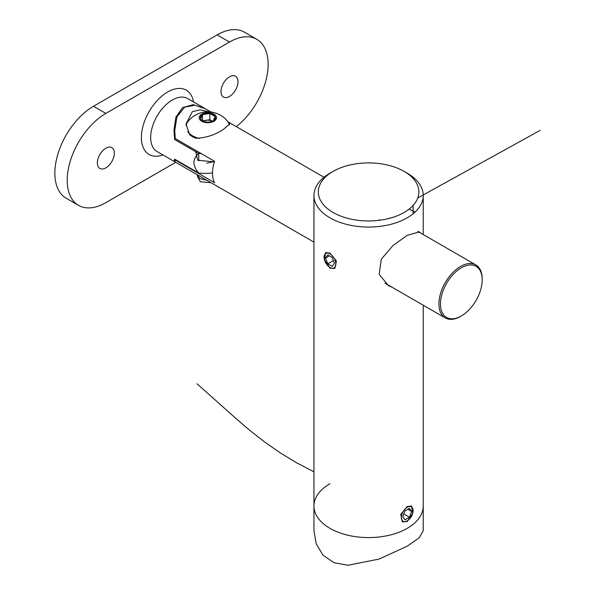 <?xml version="1.0" encoding="UTF-8"?>
<svg xmlns="http://www.w3.org/2000/svg" width="595" height="595" viewBox="0 0 595 595"><rect width="100%" height="100%" fill="white"/><g stroke="black" fill="none" stroke-linecap="round" stroke-linejoin="round"><path stroke-width="0.89" d="M329.957 253.15L325.644 252.54L324.431 259.784L329.957 268.144L334.821 268.442L336.42 260.974L329.957 253.15M407.233 521.562L412.759 513.21L411.554 505.958L407.233 506.576L400.77 514.392L402.369 521.86L407.233 521.562M420.739 233.106L419.497 231.886L407.233 235.308L392.938 245.586L381.283 259.197L379.186 274.34L388.461 285.652L392.38 287.407M329.957 173.197L333.044 171.412A50.27 29.021 0 0 0 333.044 171.412A50.27 29.021 0 0 0 333.051 212.46A50.27 29.021 0 0 0 404.146 212.46A50.27 29.021 0 0 0 404.146 171.412A50.27 29.021 0 0 0 333.051 171.412L329.957 173.197A54.643 31.55 180 0 0 313.952 195.51L313.952 506.04A54.643 31.55 180 0 1 329.957 483.728M404.146 171.412L407.233 173.197A54.643 31.55 180 0 1 423.238 195.51A54.643 31.55 180 0 1 407.233 217.815A54.643 31.55 180 0 1 347.681 224.657A54.643 31.55 180 0 1 313.952 195.51M423.238 305.22L423.238 506.04A54.643 31.55 180 0 1 407.233 528.345A54.643 31.55 180 0 1 347.681 535.188A54.643 31.55 180 0 1 313.952 506.04L313.952 530.777L316.213 543.823L323.018 555.195L334.04 562.714L347.986 565.25L378.941 559.114L407.233 546.195L419.222 537.776L423.238 530.777L423.238 506.04A54.643 31.55 180 0 1 407.233 528.345A54.643 31.55 180 0 1 347.681 535.188A54.643 31.55 180 0 1 313.952 506.04M460.56 316.421L461.326 315.975A29.505 17.039 120 0 0 482.195 279.836A29.505 17.039 120 0 0 461.326 267.787A29.505 17.039 120 0 0 440.464 303.926A29.505 17.039 120 0 0 461.326 315.975L460.552 316.421A30.598 17.664 -60 0 1 460.552 316.421A30.598 17.664 -60 0 1 445.253 317.931A30.598 17.664 -60 0 1 440.568 293.409A30.598 17.664 -60 0 1 460.552 266.448A30.598 17.664 -60 0 1 475.859 264.931A30.598 17.664 -60 0 1 482.195 278.943L482.195 279.836M211.002 112.024L205.498 108.84L194.885 105.189L184.673 107.167L176.946 116.806L174.752 130.439L175.235 138.568L214.579 161.29A30.598 17.664 120 0 0 214.579 182.702L175.235 159.988L174.9 161.84L313.952 242.128M228.004 121.908L229.715 123.976L223.311 129.479C214.527 135.147 205.357 138.062 195.807 138.219A21.859 12.621 0 0 1 189.627 134.648L185.997 123.976L192.401 111.629L200.359 109.859L209.269 111.86M175.235 159.988A33.878 19.561 180 0 1 175.079 159.408M174.752 130.439L174.752 135.273A33.878 19.561 0 0 0 175.235 138.568M220.998 91.556A12.019 6.939 -60 0 1 226.241 79.455A12.019 6.939 -60 0 1 235.508 76.234A12.019 6.939 -60 0 1 237.993 81.738A12.019 6.939 -60 0 1 232.749 93.839A12.019 6.939 -60 0 1 223.482 97.059A12.019 6.939 -60 0 1 220.998 91.556M97.349 162.941A12.019 6.939 -60 0 1 102.6 150.84A12.019 6.939 -60 0 1 111.86 147.619A12.019 6.939 -60 0 1 114.352 153.123A12.019 6.939 -60 0 1 109.101 165.224A12.019 6.939 -60 0 1 99.841 168.445A12.019 6.939 -60 0 1 97.349 162.941M193.873 162.45C194.186 166.265 195.785 169.791 198.671 173.026L174.618 159.14L174.119 161.401L157.013 151.517A30.598 17.664 120 0 1 150.669 137.505A30.598 17.664 120 0 1 164.027 106.713A30.598 17.664 120 0 1 187.611 98.517L204.725 108.394L193.256 104.668L182.516 107.628L175.86 117.222L173.978 129.993L174.618 139.513L198.671 153.398C195.785 155.845 194.186 158.858 193.873 162.45M174.752 161.394L174.119 161.401M198.671 153.398A33.878 19.561 0 0 0 201.333 153.636M212.497 172.944A33.878 19.561 180 0 1 198.671 173.026M175.711 162.316L105.85 202.65A54.643 31.55 120 0 1 78.533 205.357L66.164 198.217A54.643 31.55 -60 0 1 54.852 173.197A54.643 31.55 -60 0 1 93.489 106.274L105.85 113.414A54.643 31.55 120 0 0 67.213 180.337A54.643 31.55 120 0 0 78.533 205.357M236.312 126.631A54.643 31.55 120 0 0 268.137 64.334A54.643 31.55 120 0 0 256.817 39.322A54.643 31.55 120 0 0 229.499 42.029L217.13 34.889L93.489 106.274M217.13 34.889A54.643 31.55 -60 0 1 244.456 32.182L256.817 39.322M229.499 42.029L105.85 113.414M174.112 134.016A33.878 19.561 180 0 1 174.752 131.569M329.957 267.43A8.308 4.797 -120 0 0 335.833 264.039A8.308 4.797 -120 0 0 329.957 253.864A8.308 4.797 -120 0 0 324.082 257.256A8.308 4.797 -120 0 0 329.957 267.43L330.575 267.787L329.957 267.43M327.726 254.898L325.495 258.074L327.726 263.823L332.188 266.396L334.42 263.221L332.188 257.471L327.726 254.898M329.362 255.843L325.495 258.074M333.386 260.558L327.726 263.823M407.233 520.848L407.233 520.848A8.308 4.797 120 0 0 413.109 510.681A8.308 4.797 120 0 0 407.233 507.29A8.308 4.797 120 0 0 401.365 517.464A8.308 4.797 120 0 0 407.233 520.848L406.616 521.205L407.233 520.848M405.002 510.897L402.77 516.646L405.002 519.822L409.464 517.241L411.695 511.492L409.464 508.323L405.002 510.897M407.835 509.261L411.695 511.492M403.812 513.976L409.464 517.241M203.386 121.224A6.493 3.748 180 0 1 212.326 121.224M229.447 124.831A21.859 12.621 0 0 0 227.855 121.7A25.176 25.176 0 0 0 187.864 121.7A21.859 12.621 0 0 0 186.748 123.537A21.859 12.621 0 0 0 186.079 125.709M187.715 131.696A21.859 12.621 0 0 0 199.377 138.434M205.617 122.533A8.665 5.005 0 0 0 216.23 118.993A8.665 5.005 0 0 0 210.102 112.864A8.665 5.005 0 0 0 199.489 116.404A8.665 5.005 0 0 0 205.617 122.533M200.545 116.568A7.571 4.373 0 0 0 200.545 118.829L202.501 114.604A7.571 4.373 0 0 0 200.545 116.568M209.819 113.474A7.571 4.373 0 0 0 202.501 114.604L209.819 113.474L215.174 116.568A7.571 4.373 0 0 0 209.819 113.474L209.819 119.721L212.385 121.202M213.211 120.792A7.571 4.373 0 0 0 215.174 116.568L213.211 120.792A7.571 4.373 0 0 1 205.9 121.923A7.571 4.373 0 0 1 202.501 120.792A7.571 4.373 0 0 1 200.545 118.829L202.888 120.993M202.65 120.83L209.819 119.721M202.501 120.725L202.501 114.604M215.174 120.383L215.174 116.568M379.402 219.592L379.365 220.291M386.966 218.953L393.414 217.175M409.07 209.157L415.124 212.051M413.086 213.828L413.153 205.372M417.779 197.957L540.148 130.372M197.302 176.031L200.27 181.713L211.054 182.717M196.945 174.573L199.719 178.552L206.852 180.292M198.678 154.395L198.797 160.806M206.829 163.164L214.49 161.557M195.681 151.673L197.704 160.248L214.393 161.862M313.952 471.813L296.719 462.865L280.096 452.773L264.269 441.721L249.342 429.984L235.315 417.935L197.042 383.79M162.911 154.923A37.158 21.45 -60 0 1 141.402 137.505A37.158 21.45 -60 0 1 165.284 93.504A37.158 21.45 -60 0 1 193.516 101.924M423.238 195.51L423.238 234.556M227.915 121.782L324.015 177.265M417.794 231.41L475.859 264.931M174.752 161.528L174.752 159.215M384.943 283.116L445.253 317.931"/></g></svg>

